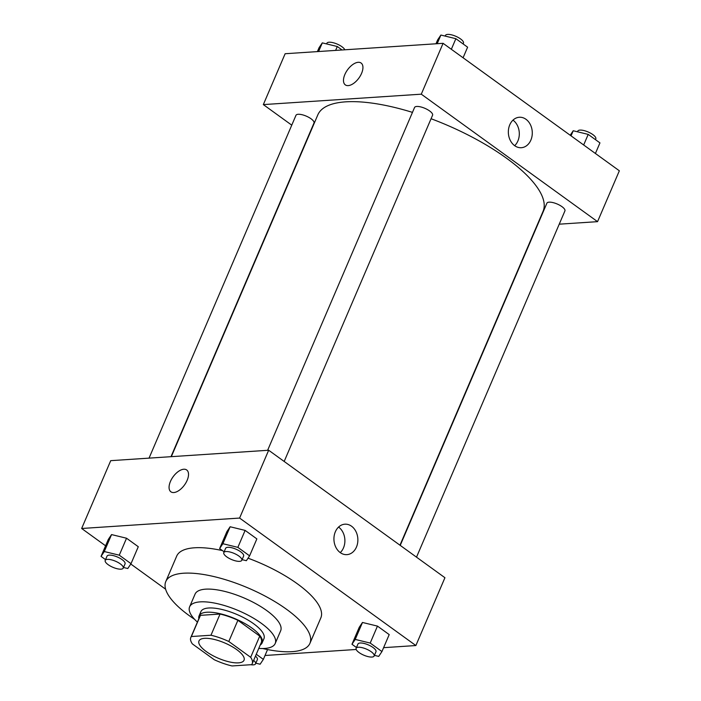<?xml version="1.0" encoding="UTF-8"?>
<svg xmlns="http://www.w3.org/2000/svg" width="701" height="701" viewBox="0 0 701 701"><rect width="100%" height="100%" fill="white"/><g stroke="black" fill="none" stroke-linecap="round" stroke-linejoin="round"><path stroke-width="1.05" d="M238.454 662.857A24.5 8.289 23.2 0 1 211.868 655.102A24.5 8.289 23.2 0 1 198.988 640.942A24.5 8.289 23.2 0 1 224.776 642.975A24.5 8.289 23.2 0 1 244.027 660.246A24.5 8.289 23.2 0 1 238.454 662.857M250.669 657.301L228.798 641.485A33.385 11.295 23.2 0 0 210.966 635.237L191.373 636.534A33.385 11.295 23.2 0 0 190.821 637.446A33.385 11.295 23.2 0 0 192.354 643.895L214.217 659.702A33.385 11.295 23.2 0 0 232.049 665.95L251.641 664.662A33.385 11.295 23.2 0 0 252.194 663.751A33.385 11.295 23.2 0 0 250.669 657.301L259.747 636.105L237.884 620.289L228.798 641.485M190.821 637.446L199.908 616.249A33.385 11.295 23.2 0 1 200.46 615.338L191.373 636.534M237.884 620.289A33.385 11.295 23.2 0 0 220.053 614.05L200.46 615.338M259.747 636.105A33.385 11.295 23.2 0 1 261.28 642.554L252.194 663.751M260.22 645.008A34.305 11.602 -156.8 0 0 262.121 642.913A34.305 11.602 -156.8 0 0 235.168 618.738A34.305 11.602 -156.8 0 0 199.058 615.89A34.305 11.602 -156.8 0 0 198.856 618.703M199.058 615.89L200.88 611.649A34.305 11.602 23.2 0 1 236.982 614.497A34.305 11.602 23.2 0 1 263.944 638.672L262.121 642.913M220.053 614.05L210.966 635.237M258.765 648.407A46.555 15.746 -156.8 0 0 275.204 643.5A46.555 15.746 -156.8 0 0 238.612 610.685A46.555 15.746 -156.8 0 0 189.62 606.821A46.555 15.746 -156.8 0 0 197.402 622.102M275.204 643.5L280.654 630.786A46.555 15.746 -156.8 0 0 244.062 597.971A46.555 15.746 -156.8 0 0 195.071 594.106L189.62 606.821M262.682 648.521A78.416 26.524 -156.8 0 0 309.93 643.334A78.416 26.524 -156.8 0 0 248.312 588.06A78.416 26.524 -156.8 0 0 165.786 581.558A78.416 26.524 -156.8 0 0 189.261 615.653A78.416 26.524 -156.8 0 0 194.615 619.351M165.786 581.558L176.687 556.121A78.416 26.524 23.2 0 1 222.454 550.6M248.04 558.18A78.416 26.524 23.2 0 1 320.83 617.905L309.93 643.334M383.605 647.671L415.868 645.542L239.602 518.065L81.649 528.484L105.588 545.799M130.789 564.016L165.62 589.208M265.022 655.488L356.187 649.476M123.499 567.477L127.775 568.52L131.017 563.674L138.281 546.719L126.539 538.228L111.555 534.583L108.313 539.428L101.049 556.384L105.536 559.626M242.09 559.661L246.358 560.695L249.6 555.849L256.864 538.894L245.122 530.403L230.138 526.758L226.905 531.603L219.632 548.559L224.127 551.81M374.422 655.365L378.698 656.399L381.94 651.553L389.204 634.598L377.462 626.107L362.478 622.462L359.236 627.307L351.972 644.263L356.459 647.514M187.149 480.334A13.477 7.019 125.9 0 1 170.895 491.804A13.477 7.019 125.9 0 1 173.103 476.776A13.477 7.019 125.9 0 1 186.694 469.968A13.477 7.019 125.9 0 1 187.149 480.334M415.868 645.542L444.933 577.72L268.667 450.244L239.602 518.065M268.667 450.244L110.723 460.662L81.649 528.484M186.694 469.968A13.477 7.019 -54.1 0 0 173.112 476.776A13.477 7.019 -54.1 0 0 170.895 491.813M340.248 552.616A15.256 11.961 -93.8 0 1 334.175 535.844A15.256 11.961 -93.8 0 1 344.901 524.19A15.256 11.961 -93.8 0 1 357.834 538.631A15.256 11.961 -93.8 0 1 346.907 554.64A15.256 11.961 -93.8 0 1 340.248 552.616A15.256 11.961 86.2 0 0 338.574 527.064M171.324 456.666L317.825 114.859A122.517 41.447 23.2 0 1 412.468 112.379M431.071 118.732A122.517 41.447 23.2 0 1 543.047 211.387L399.973 545.203M416.508 557.164L564.91 210.931A9.805 3.312 -156.8 0 0 559.757 205.262A9.805 3.312 -156.8 0 0 549.12 202.16A9.805 3.312 -156.8 0 0 546.885 203.202L400.227 545.387M149.041 458.139L295.971 115.323A9.805 3.312 23.2 0 1 306.284 116.138A9.805 3.312 23.2 0 1 313.987 123.043L170.991 456.684M267.624 450.314L414.554 107.498A9.805 3.312 23.2 0 1 424.867 108.313A9.805 3.312 23.2 0 1 432.57 115.227L284.177 461.46M291.756 125.155L263.331 104.598L285.132 53.732L443.085 43.313L421.283 94.179L263.331 104.598M559.223 224.18L597.55 221.656L421.283 94.179M597.55 221.656L619.351 170.79L443.085 43.313M530.867 140.112A15.256 11.961 -93.8 0 1 521.316 147.709A15.256 11.961 -93.8 0 1 508.383 133.269A15.256 11.961 -93.8 0 1 519.31 117.26A15.256 11.961 -93.8 0 1 530.324 124.524A15.256 11.961 -93.8 0 1 530.867 140.112M348.213 85.61A13.477 7.019 125.9 0 1 345.304 84.874A13.477 7.019 125.9 0 1 347.521 69.846A13.477 7.019 125.9 0 1 361.103 63.037A13.477 7.019 125.9 0 1 360.375 75.778A13.477 7.019 125.9 0 1 348.213 85.61M514.665 145.694A15.256 11.961 86.2 0 0 517.89 140.971A15.256 11.961 86.2 0 0 512.983 120.134M361.103 63.037A13.477 7.019 -54.1 0 0 347.521 69.846A13.477 7.019 -54.1 0 0 345.313 84.874M595.412 153.475L599.951 142.89L588.209 134.399L573.225 130.754L570.211 135.258M573.225 130.754L571.043 135.854M588.209 134.399L583.67 144.984M577.501 131.788L577.773 131.148A9.805 3.312 23.2 0 1 588.086 131.954A9.805 3.312 23.2 0 1 595.789 138.868L595.464 139.639M463.081 57.771L467.611 47.186L455.869 38.695L440.885 35.05L437.643 39.896L435.978 43.786M440.885 35.05L437.179 43.707M455.869 38.695L451.339 49.28M445.161 36.093L445.442 35.444A9.805 3.312 23.2 0 1 455.755 36.259A9.805 3.312 23.2 0 1 463.457 43.164L463.124 43.935M342.07 49.973L337.286 46.511L322.302 42.875L319.06 47.721L317.395 51.602M322.302 42.875L318.596 51.523M337.286 46.511L335.621 50.402M326.578 43.909L326.859 43.26A9.805 3.312 23.2 0 1 335.683 43.488A9.805 3.312 23.2 0 1 344.813 49.797M381.94 651.553L370.198 643.062L355.214 639.417L351.972 644.263M356.126 648.285L357.948 644.044A9.805 3.312 23.2 0 1 368.262 644.859A9.805 3.312 23.2 0 1 375.964 651.772L374.141 656.005A9.805 3.312 23.2 0 1 371.916 657.047A9.805 3.312 23.2 0 1 361.278 653.945A9.805 3.312 23.2 0 1 356.126 648.285A9.805 3.312 23.2 0 1 366.439 649.1A9.805 3.312 23.2 0 1 374.141 656.005M389.204 634.598L377.462 626.107L362.478 622.462L355.214 639.417M362.478 622.462L359.236 627.307M377.462 626.107L370.198 643.062M249.6 555.849L237.858 547.358L222.874 543.713L219.632 548.559M223.794 552.581L225.608 548.348A9.805 3.312 23.2 0 1 235.922 549.155A9.805 3.312 23.2 0 1 243.624 556.068L241.81 560.309A9.805 3.312 23.2 0 1 239.584 561.352A9.805 3.312 23.2 0 1 228.947 558.25A9.805 3.312 23.2 0 1 223.794 552.581A9.805 3.312 23.2 0 1 234.108 553.396A9.805 3.312 23.2 0 1 241.81 560.309M256.864 538.894L245.122 530.403L230.138 526.758L222.874 543.713M230.138 526.758L226.905 531.603M245.122 530.403L237.858 547.358M255.839 663.181L260.115 664.224L263.357 659.378L256.268 654.252M255.462 656.127A9.805 3.312 23.2 0 1 257.381 659.588L255.558 663.829A9.805 3.312 23.2 0 1 253.333 664.872A9.805 3.312 23.2 0 1 250.835 664.714M267.554 649.564L263.357 659.378M253.639 660.368A9.805 3.312 23.2 0 1 255.558 663.829M131.017 563.674L119.275 555.183L104.291 551.538L101.049 556.384M105.211 560.406L107.025 556.165A9.805 3.312 23.2 0 1 117.339 556.98A9.805 3.312 23.2 0 1 125.041 563.884L123.227 568.125A9.805 3.312 23.2 0 1 120.993 569.168A9.805 3.312 23.2 0 1 110.364 566.066A9.805 3.312 23.2 0 1 105.211 560.406A9.805 3.312 23.2 0 1 115.525 561.221A9.805 3.312 23.2 0 1 123.227 568.125M138.281 546.719L126.539 538.228L111.555 534.583L104.291 551.538M111.555 534.583L108.313 539.428M126.539 538.228L119.275 555.183"/></g></svg>

